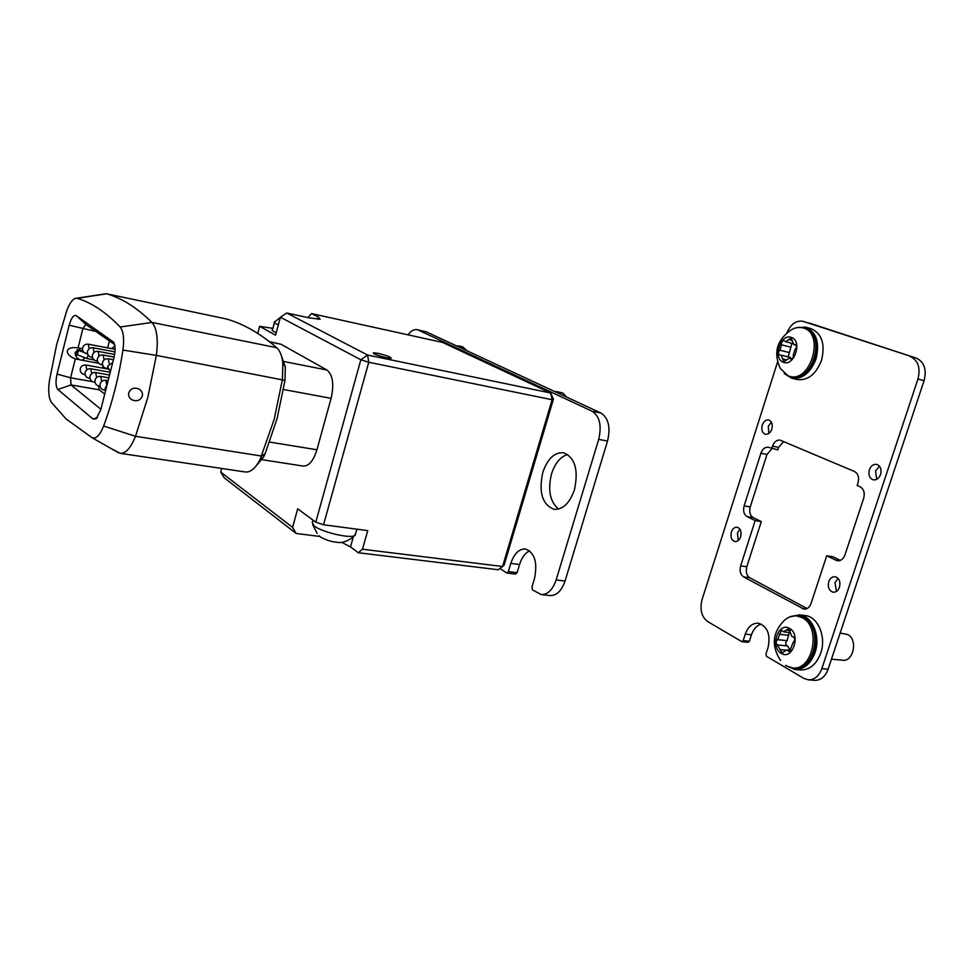 <?xml version="1.0" encoding="UTF-8"?>
<svg xmlns="http://www.w3.org/2000/svg" width="974" height="974" viewBox="0 0 974 974"><rect width="100%" height="100%" fill="white"/><g stroke="black" fill="none" stroke-linecap="round" stroke-linejoin="round"><path stroke-width="1.46" d="M84.811 358.067L82.181 360.246L98.691 363.265M128.702 392.826C128.178 395.919 129.335 398.269 132.172 399.9C136.92 401.714 140.317 400.448 142.362 396.114C142.861 392.972 141.656 390.586 138.758 388.943C134.047 387.177 130.699 388.468 128.702 392.826M82.546 348.716L78.066 347.876C72.064 347.085 68.484 348.071 67.303 350.859C67.036 353.891 69.702 356.594 75.29 358.992L79.393 359.589C76.435 358.067 75.047 355.644 75.205 352.32L80.404 348.619M82.181 360.246L79.795 359.808M120.265 453.336L245.363 471.988C250.537 472.463 255.444 468.348 260.07 459.606L274.205 419.258L282.448 379.336L282.85 362.949C281.961 355.693 279.915 350.603 276.713 347.706C259.863 333.169 242.928 323.563 225.919 318.863L106.69 293.807C121.933 298.178 137.017 307.711 151.944 322.418C156.924 328.36 158.385 339.342 156.339 355.376L147.817 397.429L135.508 436.291C130.772 447.967 125.683 453.653 120.265 453.336L110.61 448.271M56.626 344.723L49.431 380.7C48.043 390.891 48.688 398.098 51.391 402.335L66.147 419.015L92.104 437.752C96.061 439.189 99.896 435.293 103.621 426.04C112.302 402.652 118.731 377.328 122.931 350.068C124.392 338.879 123.467 331.197 120.155 327.008C106.044 312.301 91.739 302.731 77.238 298.3L74.925 298.47C71.93 299.931 69.215 304.022 66.768 310.73L56.626 344.723M281.279 355.425L285.309 366.918L284.992 380.371L277.103 418.552L265.123 453.774L263.784 456.684L256.174 465.864M386.641 357.799L391.11 358.298C391.024 357.117 386.605 355.449 377.851 353.306L373.322 352.795C373.395 353.976 377.839 355.644 386.641 357.799M320.215 536.747L320.531 536.991C326.253 540.375 332.816 542.238 340.206 542.567L341.984 542.311M312.13 522.113L314.091 525.911C321.481 531.926 348.655 538.525 354.426 535.749L355.693 533.362M278.333 324.89C274.546 323.21 273.317 322.163 274.644 321.749M276.239 332.694C272.452 331.002 271.235 329.93 272.574 329.48L274.388 322.686M272.866 328.36L259.62 326.314L275.581 335.153L280.402 317.22L286.685 312.995L367.6 355.047L550.639 393.009L442.537 342.422L311.546 313.604L307.881 317.609M553.427 399.182L550.639 393.009L552.112 399.73L553.427 399.182L504.106 565.176L502.584 566.503L552.112 399.73L368.756 362.255L323.538 524.779L315.783 522.186L297.703 508.769L292.59 527.372L296.193 533.472L318.936 536.345L319.107 535.737M286.685 312.995L308.356 317.719L320.154 319.241L318.425 317.086L311.546 313.604M269.372 341.631L280.999 344.248L326.972 370.023C332.84 374.868 334.216 384.304 331.099 398.342L316.927 449.769C313.482 460.751 308.916 466.193 303.243 466.083L260.314 459.424M259.62 326.314L257.733 333.388M315.783 522.186L360.843 359.747L280.402 317.22M360.843 359.747L368.756 362.255L367.6 355.047L360.843 359.747M353.343 536.771L350.482 546.938L341.74 542.348M319.898 536.479L318.936 536.345M350.482 546.938L358.298 552.733L362.474 549.214L502.584 566.503L498.201 569.741L358.298 552.733M323.538 524.779L367.734 530.599L362.474 549.214M296.193 533.472L224.215 477.796L220.733 472.073L292.59 527.372M221.707 468.457L220.733 472.073M76.763 298.19L106.336 293.71M57.892 389.527C55.725 386.812 55.445 381.662 57.04 374.089L69.191 325.194C71.285 317.889 73.634 314.724 76.264 315.661L113.8 342.324C115.431 345.819 115.504 350.871 113.995 357.495L100.76 409.737L96.268 418.747L93.078 419.063L57.892 389.527L71.017 384.937L100.882 409.263M111.925 348.68L114.847 345.685M75.29 358.992L70.591 377.802L71.017 384.937L99.324 389.819L104.729 394.08M98.374 385.923L99.324 389.819M103.037 366.078L102.538 368.062M109.405 340.9L107.639 347.864M114.628 344.565L85.797 324.439L82.79 328.956L78.066 347.876M83.691 351.979L81.658 350.628L77.116 349.776L75.984 354.305L87.149 358.59L94.186 359.966M87.611 353.915L77.116 349.776M558.613 509.085C549.993 501.853 547.619 490.153 551.503 473.961C555.022 463.174 560.415 456.672 567.696 454.456M574.465 489.703C569.705 503.205 562.911 509.755 554.072 509.341C542.323 504.654 538.561 492.357 542.774 472.475C547.498 458.803 554.401 452.228 563.483 452.74C575.013 457.476 578.666 469.797 574.465 489.703M426.308 331.854L417.116 329.675L426.308 331.854L600.958 413.049C608.531 418.065 610.722 427.403 607.533 441.064L565.042 581.015C561.633 590.828 556.653 595.674 550.115 595.552L541.227 594.554L532.534 589.94L531.95 587.066L534.47 578.69C537.733 562.509 534.726 552.611 525.424 548.971C518.996 548.812 514.126 553.634 510.814 563.41L519.556 564.506C521.76 557.554 525.12 552.989 529.637 550.834M499.893 568.499L506.955 573.041L508.367 571.616L517.109 572.675L519.556 564.506M517.109 572.675L515.343 573.966M541.227 594.554C547.753 594.676 552.721 589.806 556.142 579.944L565.042 581.015M607.533 441.064L598.681 439.384L556.142 579.944M598.681 439.384C601.883 425.662 599.716 416.288 592.168 411.259L600.958 413.049M418.223 330.052L592.168 411.259M417.116 329.675C414.023 329.127 411.004 330.843 408.057 334.837M508.367 571.616L510.814 563.41M787.394 375.562C798.814 380.286 807.957 374.6 814.824 358.542C818.671 339.743 813.874 329.358 800.458 327.41M796.562 327.69L805.498 327.154C816.395 331.927 819.913 342.507 816.042 358.907C810.453 373.042 802.32 379.47 791.643 378.192L784.167 373.468M791.643 378.192L797.134 379.519C807.823 380.797 815.956 374.393 821.532 360.307C825.404 343.968 821.873 333.4 810.965 328.628L805.498 327.154M836.447 591.413L834.986 582.574L838.066 578.361M839.491 587.212C838.151 590.694 836.045 592.362 833.184 592.216C829.044 590.828 827.559 587.334 828.752 581.721C830.091 578.227 832.21 576.559 835.095 576.705C839.211 578.106 840.684 581.612 839.491 587.212M738.219 540.546L737.464 532.985L739.923 529.186M740.642 536.771C739.4 540.107 737.501 541.714 734.944 541.568C731.474 540.302 730.281 537.124 731.364 532.035C732.618 528.675 734.53 527.068 737.099 527.226C740.557 528.492 741.738 531.67 740.642 536.771M876.722 479.33L875.541 471.039L879.449 466.156M880.581 474.46C879.023 478.38 876.624 480.182 873.386 479.865C869.514 478.417 868.163 475.056 869.368 469.785C870.926 465.852 873.337 464.05 876.6 464.379C880.447 465.852 881.774 469.212 880.581 474.46M768.827 433.454L768.303 426.405L771.323 422.046M771.822 429.108C770.41 432.809 768.291 434.526 765.479 434.258C762.24 432.955 761.157 429.911 762.24 425.114C763.665 421.401 765.783 419.684 768.62 419.964C771.846 421.267 772.918 424.311 771.822 429.108M809.309 323.051L916.291 358.115C924.253 361.926 926.846 369.438 924.07 380.664L828.131 669.211C825.258 676.723 820.753 680.436 814.605 680.351L808.31 679.828L803.818 678.367L766.55 656.354L765.929 654.029L768.072 647.454C770.714 634.342 767.439 626.258 758.247 623.202C752.342 623.043 748.02 626.696 745.256 634.147L751.453 634.78C753.486 628.961 756.774 625.405 761.291 624.103M924.07 380.664L917.934 379.069L821.837 668.651L828.131 669.211M745.256 634.147L743.174 640.612L741.908 641.696L707.574 621.497C701.487 616.773 699.649 609.493 702.047 599.643L777.569 361.975M803.294 321.408L916.291 358.115M743.174 640.612L749.371 641.233L751.453 634.78M749.371 641.233L748.105 642.316L741.908 641.696M840.331 560.391L832.928 556.751L826.707 555.813L811.074 603.393C809.564 607.35 807.202 609.261 804.013 609.14L743.6 576.912C740.398 574.611 739.424 570.934 740.654 565.882L746.79 566.734C745.56 571.762 746.547 575.427 749.749 577.728L743.6 576.912M783.656 441.539L778.591 447.395L772.516 446.153C774.172 441.806 776.692 439.798 780.052 440.114L854.429 471.465C858.155 473.632 859.348 477.443 858.009 482.897L857.144 485.502L860.054 486.757C863.816 488.985 865.022 492.832 863.67 498.311L845.006 554.79C843.374 559.003 840.83 561 837.372 560.793L826.707 555.813M771.932 448.661L767.001 454.432L760.925 453.227C762.557 448.941 765.016 446.944 768.303 447.236L777.812 449.842L778.591 447.395M767.001 454.432L750.236 506.894C749.006 511.91 749.992 515.49 753.194 517.62L747.082 516.622C743.893 514.479 742.906 510.9 744.136 505.859L750.236 506.894M740.654 565.882L755.167 520.591L761.291 521.601L753.194 517.62M761.291 521.601L746.79 566.734M807.044 608.555L749.749 577.728M755.167 520.591L747.082 516.622M760.925 453.227L744.136 505.859M771.725 448.612L772.516 446.153M808.31 679.828C814.459 679.913 818.964 676.187 821.837 668.651M917.934 379.069C920.71 367.819 918.117 360.283 910.166 356.46M802.868 321.286C796.075 320.276 790.73 324.135 786.858 332.864M789.622 667.324C800.214 670.611 808.274 665.546 813.789 652.142C820.4 633.928 808.103 612.049 793.944 615.909M789.634 616.968L799.301 614.862C812.17 615.738 820.899 636.18 815.043 652.556C810.697 663.976 803.915 669.613 794.723 669.455L785.543 665.388M794.723 669.455L800.421 669.954C809.613 670.112 816.395 664.499 820.741 653.116C826.597 636.789 817.831 616.396 804.962 615.519L799.301 614.862M566.673 397.112L562.789 393.009L557.201 391.682L561.45 394.677M554.937 391.645L557.201 391.682M789.366 358.103L790.851 359.077C792.86 358.822 793.664 357.446 793.274 354.938L795.003 349.532C796.793 347.669 796.902 346.038 795.32 344.638L793.834 344.553L791.083 337.99L785.592 341.691L783.997 340.705C782.012 340.949 781.209 342.324 781.574 344.82L779.882 350.177C778.08 352.113 778.019 353.745 779.675 355.06L781.16 355.157L783.778 361.707L789.366 358.103M791.959 343.347L788.161 356.922M790.036 357.397L791.57 358.651M783.461 362.255C772.285 358.846 780.454 333.071 791.363 337.43C802.759 340.656 794.346 366.93 783.461 362.255M788.258 375.927L780.43 368.659C773.21 353.099 776.692 340.255 790.864 330.101C794.906 327.581 798.899 326.814 802.856 327.812L803.55 328.019C825.002 333.741 810.782 382.952 789.683 376.354L788.258 375.927M789.683 376.354L791.338 376.755C812.438 383.354 826.658 334.179 805.194 328.469L802.856 327.812M466.936 350.725L462.833 346.866L458.73 345.965L462.102 348.497M456.684 345.977L458.73 345.965M783.388 631.7L781.404 630.239L777.629 639.674C775.815 641.269 775.694 642.986 777.289 644.812L782.134 653.006L786.578 649.914L789.464 651.679L793.262 642.183C795.295 640.064 795.21 638.274 792.994 636.789L791.911 636.509L788.721 628.814L783.388 631.7M789.086 632.479L787.162 640.649C785.348 642.243 785.239 643.948 786.834 645.762L787.284 645.932M831.479 659.154L842.632 660.214C853.577 661.991 858.057 639.334 847.709 634.524L840.148 633.088M789.5 628.413C801.285 634.281 792.58 660.725 781.318 653.396C769.777 647.369 778.226 621.436 789.5 628.413M780.551 660.482C771.238 646.139 772.358 632.893 783.924 620.755C787.844 617.09 792.13 615.483 796.805 615.945L802.126 617.662C821.691 626.757 813.107 671.196 792.446 667.872L786.298 665.863M792.446 667.872L794.151 668.03C814.824 671.342 823.395 626.939 803.83 617.857L796.805 615.945M778.25 645.044L787.662 645.969L790.036 650.242M92.36 356.813L91.118 357.129M87.575 351.164C88.561 348.619 90.412 347.487 93.151 347.767L94.076 352.418M97.351 360.477L96.061 360.818M92.506 354.804C93.492 352.247 95.355 351.103 98.118 351.383L99.056 356.131M102.416 364.191L101.077 364.568M97.51 358.505C98.496 355.924 100.383 354.779 103.147 355.047L104.096 359.905M107.566 367.953L106.178 368.367M102.587 362.255C103.585 359.662 105.472 358.505 108.26 358.785L109.222 363.74M87.453 353.209L86.248 353.501M82.729 347.572C83.703 345.039 85.542 343.919 88.269 344.199L89.182 348.753M89.937 377.9L88.731 378.156M85.188 372.178C86.162 369.645 88.013 368.513 90.752 368.769L91.666 373.614M94.928 381.735L93.991 382.161L95.026 382.344M90.107 375.988C91.093 373.444 92.956 372.299 95.695 372.555L96.633 377.498M99.981 385.619L99.007 386.081L100.091 386.264M95.099 379.86C96.085 377.291 97.96 376.147 100.724 376.402L101.673 381.455M105.131 389.563L104.096 390.063L105.229 390.257M100.164 383.793C101.162 381.211 103.049 380.043 105.825 380.298L106.787 385.461M85.03 374.126L83.874 374.357M80.343 368.428C81.317 365.907 83.155 364.787 85.87 365.043L86.783 369.779M103.621 426.04L135.508 436.291L261.714 456.063L265.123 453.774M284.286 361.598L326.972 370.023M280.999 344.248L269.774 341.947M317.816 319.289L318.425 317.086M331.099 398.342L283.531 389.503M269.688 442.074L316.927 449.769M122.931 350.068L156.339 355.376L284.992 380.371M118.548 452.776L92.104 437.752M77.238 298.3L106.69 293.807L225.919 318.863M276.713 347.706L151.944 322.418L120.155 327.008M92.469 381.625L70.591 377.802L57.04 374.089M97.424 417.493L93.078 419.063M96.049 331.537L69.191 325.194M76.264 315.661L86.114 324.573M88.062 354.938L87.149 358.59M78.407 350.75L77.275 355.279M835.814 560.293L839.004 560.768M802.199 608.555L805.9 609.006M791.692 359.029L790.158 358.639M795.746 344.869L794.638 344.589M792.276 340.474L788.757 339.549M790.778 347.194L781.574 344.82M786.213 359.82L782.597 358.919M789.086 352.527L779.882 350.177M790.364 630.531L786.797 630.141M790.778 651.18L788.246 650.936M785.458 650.121L780.43 649.634M787.162 640.649L777.629 639.674M788.916 635.291L779.383 634.281M87.49 351.517C87.197 354.499 88.5 356.411 91.41 357.263L92.493 357.47M92.42 355.157C92.116 358.164 93.431 360.1 96.353 360.952L97.485 361.159M97.412 358.87C97.108 361.902 98.435 363.85 101.381 364.702L102.562 364.921M102.489 362.632C102.185 365.688 103.512 367.648 106.495 368.513L107.712 368.732M107.651 366.455L110.342 371.934M82.644 347.925C82.352 350.883 83.642 352.783 86.528 353.635L87.587 353.83M85.091 372.567C84.799 375.562 86.126 377.474 89.048 378.302L90.046 378.472M90.01 376.378C89.718 379.397 91.045 381.321 93.991 382.161M95.002 380.262C94.697 383.306 96.036 385.241 99.007 386.081M100.066 384.194C99.774 387.262 101.113 389.223 104.096 390.063M105.216 388.2L105.484 391.073M80.258 368.805C79.965 371.776 81.268 373.675 84.178 374.503L85.14 374.673M132.16 399.888L130.163 398.366M79.393 359.589L77.092 357.835M340.206 542.567C345.6 541.982 350.348 539.706 354.426 535.749M355.12 535.408L356.874 529.174M280.329 317.487L274.912 321.7M312.617 521.711L313.056 520.165M317.147 533.435L312.666 524.645M285.309 366.918L282.85 362.949M263.784 456.684L260.07 459.606M85.87 365.043L107.797 369.012M106.945 385.327L105.314 387.786M105.825 380.298L108.114 380.712M100.724 376.402L108.845 377.839M95.695 372.555L109.551 375.039M90.752 368.769L110.257 372.287M88.269 344.199L115.09 349.276M112.728 362.486L107.737 366.066M108.26 358.785L113.434 359.735M103.147 355.047L114.104 357.093M98.118 351.383L114.628 354.475M93.151 347.767L114.956 351.87M515.696 574.1L506.955 573.041M790.206 357.434L780.99 355.108M792.556 343.505L785.592 341.691M795.977 345.113L793.834 344.553M792.142 358.797L789.196 358.055M791.351 650.376L786.578 649.914M787.662 645.969L778.116 645.019M790.328 632.613L784.192 631.956"/></g></svg>
